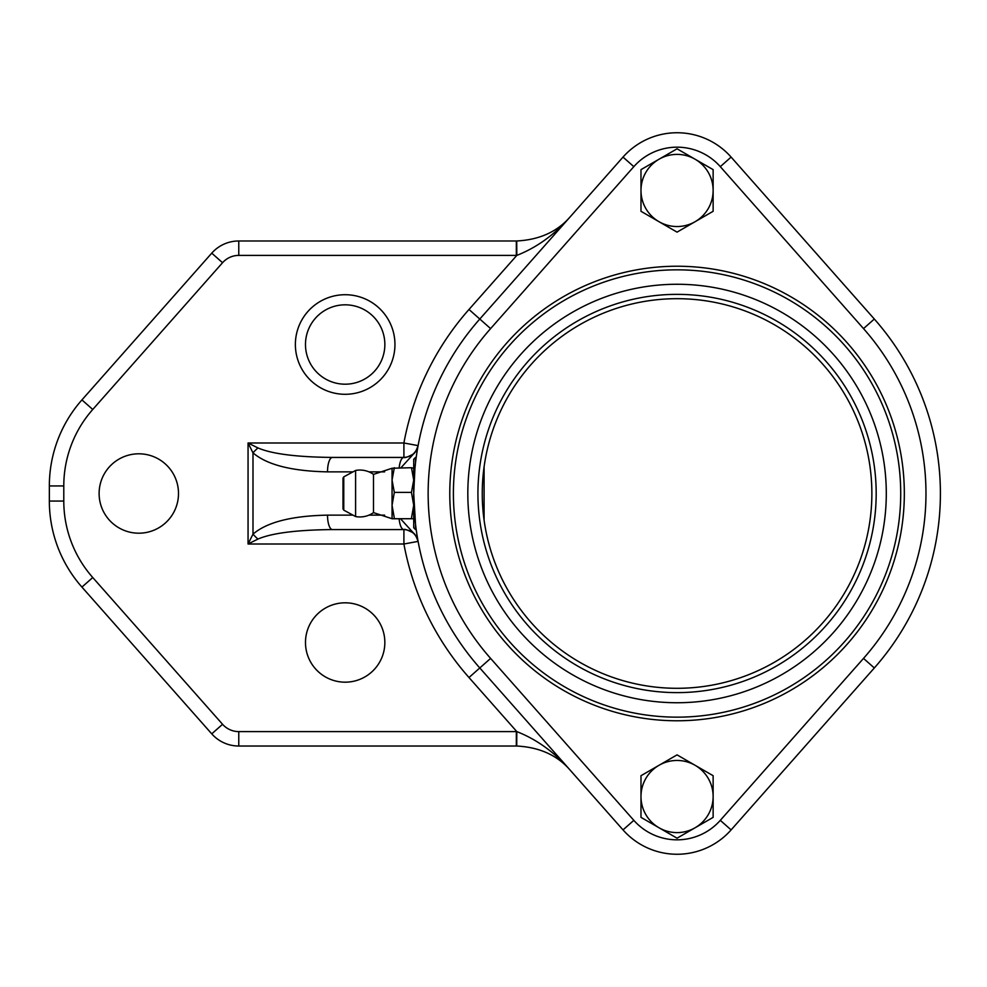 <?xml version="1.0" encoding="UTF-8"?>
<svg xmlns="http://www.w3.org/2000/svg" width="987" height="987" viewBox="0 0 987 987"><rect width="100%" height="100%" fill="white"/><g stroke="black" fill="none" stroke-linecap="round" stroke-linejoin="round"><path stroke-width="1.48" d="M695.095 765.295L713.132 775.708L713.132 796.534A36.075 36.075 0 0 0 659.02 765.295L677.057 754.87L695.095 765.295M713.132 817.359L695.095 827.772A36.075 36.075 0 0 0 713.132 796.534L713.132 817.359M677.057 838.185L659.02 827.772A36.075 36.075 0 0 0 695.095 827.772L677.057 838.185M640.982 796.534L640.982 775.708L659.02 765.295A36.075 36.075 0 0 0 659.02 827.772L640.982 817.359L640.982 796.534M384.844 642.488A39.677 39.677 0 0 1 325.328 676.86A39.677 39.677 0 0 1 325.328 608.128A39.677 39.677 0 0 1 384.844 642.488M307.006 355.394A39.677 39.677 0 0 1 354.827 306.019A39.677 39.677 0 0 1 373.666 372.124A39.677 39.677 0 0 1 307.006 355.394M178.499 493.5A39.677 39.677 0 0 1 118.971 527.872A39.677 39.677 0 0 1 118.971 459.128A39.677 39.677 0 0 1 178.499 493.5M846.192 590.164A194.809 194.809 0 0 1 508.786 591.645A194.809 194.809 0 0 1 676.206 298.691A194.809 194.809 0 0 1 846.192 590.164M484.086 466.839L484.086 520.161L484.086 466.839M874.322 319.035L731.108 157.093A72.15 72.15 0 0 0 623.019 157.093L479.793 319.035A263.344 263.344 0 0 0 479.793 667.965L623.019 829.907A72.15 72.15 0 0 0 731.108 829.907L874.322 667.965A263.344 263.344 0 0 0 874.322 319.035L863.514 328.597A248.921 248.921 0 0 1 863.514 658.403L720.3 820.345A57.715 57.715 0 0 1 633.827 820.345L490.601 658.403A248.921 248.921 0 0 1 490.601 328.597L633.827 166.655A57.715 57.715 0 0 1 720.3 166.655L863.514 328.597M401.006 519.285L417.378 537.298A263.344 263.344 0 0 1 414.676 515.991L414.947 518.965M414.947 468.035L413.713 493.5L413.713 527.774L415.515 529.575L415.515 524.27C416.403 531.339 416.403 531.339 415.515 524.27C416.403 531.339 416.403 531.339 415.515 524.27L413.713 493.5L413.713 459.226L415.515 457.425L415.515 462.73C416.403 455.661 416.403 455.661 415.515 462.73C416.403 455.661 416.403 455.661 415.515 462.73L414.676 471.009A263.344 263.344 0 0 1 417.378 449.702L401.006 467.715M677.057 269.833A223.667 223.667 0 0 0 483.359 605.327A223.667 223.667 0 0 0 870.756 605.327A223.667 223.667 0 0 0 677.057 269.833M677.057 294.36A199.14 199.14 0 0 1 849.511 593.064A199.14 199.14 0 0 1 504.604 593.064A199.14 199.14 0 0 1 677.057 294.36M570.363 216.622C557.458 231.674 539.581 239.792 516.719 240.976L516.806 255.399C536.891 247.49 554.743 234.561 570.363 216.622L570.363 216.622M516.719 240.976A72.15 72.15 0 0 1 516.324 240.976L238.768 240.976A36.075 36.075 0 0 0 211.749 253.153L81.933 399.908A129.865 129.865 0 0 0 49.35 485.949L49.35 501.051A129.865 129.865 0 0 0 81.933 587.092L211.749 733.847A36.075 36.075 0 0 0 238.768 746.024L516.324 746.024A72.15 72.15 0 0 1 516.719 746.024L516.806 731.601A86.585 86.585 0 0 0 516.324 731.601L238.768 731.601A21.64 21.64 0 0 1 222.556 724.285L92.753 577.531A115.442 115.442 0 0 1 63.785 501.051L63.785 485.949A115.442 115.442 0 0 1 92.753 409.469L222.556 262.715A21.64 21.64 0 0 1 238.768 255.399L516.324 255.399A86.585 86.585 0 0 0 516.806 255.399L468.985 309.474L490.601 328.597M516.719 746.024C539.593 747.208 557.47 755.326 570.363 770.378C554.756 752.439 536.903 739.51 516.806 731.601L468.985 677.526L479.793 667.965A263.344 263.344 0 0 1 418.093 541.382L418.685 544.454M353.001 515.14L327.511 515.14A14.435 4.935 90 0 0 332.446 529.575L403.905 529.575A14.435 4.935 -90 0 1 399.18 519.285M327.511 515.14C291.807 515.831 266.959 522.16 252.993 534.14A14.435 3.603 45 0 0 257.928 539.075C271.894 533.079 296.742 529.92 332.446 529.575L403.905 529.575C411.283 529.97 416.008 533.918 418.081 541.394C416.156 536.003 414.38 533.079 412.751 532.622C407.298 529.871 404.349 528.859 403.905 529.575L403.905 544.01L418.093 541.382A263.344 263.344 0 0 0 479.793 667.965L490.601 658.403M399.18 467.715A14.435 4.935 -90 0 1 403.905 457.425L332.446 457.425C296.742 457.08 271.894 453.921 257.928 447.925A14.435 3.603 135 0 0 252.993 452.86L252.993 534.14L248.058 544.01L257.928 539.075M418.685 442.546L418.093 445.618C416.008 453.082 411.283 457.018 403.905 457.425L332.446 457.425A14.435 4.935 90 0 0 327.511 471.86L353.001 471.86M257.928 447.925L248.058 442.99L252.993 452.86C266.959 464.84 291.807 471.169 327.511 471.86M468.985 309.474A277.779 277.779 0 0 0 403.905 442.99L403.905 457.425C404.633 458.091 407.594 457.067 412.788 454.353C414.429 453.847 416.206 450.936 418.093 445.606L403.905 442.99L248.058 442.99L248.058 544.01L403.905 544.01A277.779 277.779 0 0 0 468.985 677.526M418.093 445.618A263.344 263.344 0 0 1 479.793 319.035M413.713 493.5L413.713 505.282L411.456 492.39L394.319 492.39L392.061 505.282L392.073 518.767L413.713 518.73L392.061 518.73L373.493 512.623L373.493 474.377A23.454 23.454 0 0 0 355.591 470.454L355.591 516.546A23.454 23.454 0 0 0 373.493 512.623M411.456 492.39L413.713 480.052L411.456 467.715L392.061 468.245L392.061 505.282L394.319 518.175M355.591 470.466L343.76 476.857L343.007 478.127L343.007 508.873L343.76 510.143L343.76 476.857M411.456 518.175L413.713 505.282M394.319 467.715L392.061 480.052L394.319 492.39M411.456 467.715L413.713 468.27M713.132 190.466A36.075 36.075 0 0 0 659.02 159.228A36.075 36.075 0 0 0 659.02 221.705A36.075 36.075 0 0 0 713.132 190.466L713.132 211.292L677.057 232.13L640.982 211.292L640.982 169.641L677.057 148.815L713.132 169.641L713.132 190.466M394.948 344.512A49.782 49.782 0 0 1 320.269 387.62A49.782 49.782 0 0 1 320.269 301.393A49.782 49.782 0 0 1 394.948 344.512M731.108 157.093L720.3 166.655M623.019 157.093L633.827 166.655M623.019 829.907L633.827 820.345M731.108 829.907L720.3 820.345M874.322 667.965L863.514 658.403M677.057 266.231A227.269 227.269 0 0 0 480.237 607.141A227.269 227.269 0 0 0 873.877 607.141A227.269 227.269 0 0 0 677.057 266.231M677.057 284.268A209.232 209.232 0 0 1 858.258 598.122A209.232 209.232 0 0 1 495.856 598.122A209.232 209.232 0 0 1 677.057 284.268M516.324 240.976L516.324 255.399M238.768 240.976L238.768 255.399M211.749 253.153L222.556 262.715M81.933 399.908L92.753 409.469M49.35 485.949L63.785 485.949M49.35 501.051L63.785 501.051M81.933 587.092L92.753 577.531M211.749 733.847L222.556 724.285M238.768 746.024L238.768 731.601M516.324 746.024L516.324 731.601M384.622 515.14L368.941 515.14M368.941 471.86L384.622 471.86M415.515 529.575L416.193 529.575M415.515 457.425L416.193 457.425M392.061 468.245L373.493 474.377M343.76 510.143L355.591 516.546"/></g></svg>
